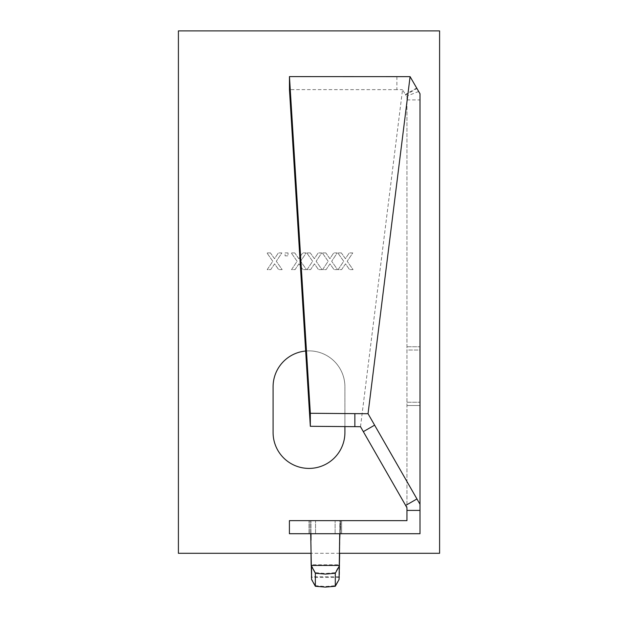 <?xml version="1.0" encoding="UTF-8"?>
<svg xmlns="http://www.w3.org/2000/svg" width="618" height="618" viewBox="0 0 618 618"><rect width="100%" height="100%" fill="white"/><g stroke="black" fill="none" stroke-linecap="round" stroke-linejoin="round"><path stroke-width="0.46" stroke-dasharray="3.09 2.32" d="M325.817 252.916L322.302 252.916L328.166 261.267L322.596 269.618L326.111 269.618L329.973 263.847L334.029 269.618L337.536 269.618L331.681 261.275L337.25 252.916L333.735 252.916L329.873 258.703L325.817 252.916L322.302 252.916L328.166 261.267L322.596 269.618L326.111 269.618L329.973 263.847L334.029 269.618L337.536 269.618L331.681 261.275L337.25 252.916L333.735 252.916L329.873 258.703L325.817 252.916M294.755 252.916L291.248 252.916L297.103 261.267L291.541 269.618L295.049 269.618L298.911 263.847L302.967 269.618L306.474 269.618L300.618 261.275L306.188 252.916L302.681 252.916L298.818 258.703L294.755 252.916L291.248 252.916L297.103 261.267L291.541 269.618L295.049 269.618L298.911 263.847L302.967 269.618L306.474 269.618L300.618 261.275L306.188 252.916L302.681 252.916L298.818 258.703L294.755 252.916M270.437 252.916L266.93 252.916L272.785 261.267L267.223 269.618L270.73 269.618L274.593 263.847L278.648 269.618L282.156 269.618L276.3 261.275L281.87 252.916L278.355 252.916L274.492 258.703L270.437 252.916L266.93 252.916L272.785 261.267L267.223 269.618L270.73 269.618L274.593 263.847L278.648 269.618L282.156 269.618L276.3 261.275L281.87 252.916L278.355 252.916L274.492 258.703L270.437 252.916M305.663 351.024A35.914 35.914 0 0 1 344.914 386.783L344.914 432.492A35.914 35.914 0 0 1 309 468.413A35.914 35.914 0 0 1 273.086 432.492L273.086 386.783A35.914 35.914 0 0 1 309 350.869A35.914 35.914 0 0 1 344.914 386.783L344.914 426.567M178.401 553.303L178.401 30.9L439.599 30.9L439.599 553.303L178.401 553.303M288.027 252.916L285.091 252.916L285.091 255.852L288.027 255.852L288.027 252.916L285.091 252.916L285.091 255.852L288.027 255.852L288.027 252.916M310.29 252.916L306.775 252.916L312.638 261.267L307.069 269.618L310.584 269.618L314.438 263.847L318.494 269.618L322.001 269.618L316.146 261.275L321.723 252.916L318.208 252.916L314.346 258.703L310.29 252.916L306.775 252.916L312.638 261.267L307.069 269.618L310.584 269.618L314.438 263.847L318.494 269.618L322.001 269.618L316.146 261.275L321.723 252.916L318.208 252.916L314.346 258.703L310.29 252.916M341.345 252.916L337.837 252.916L343.693 261.267L338.131 269.618L341.638 269.618L345.501 263.847L349.556 269.618L353.063 269.618L347.208 261.275L352.778 252.916L349.27 252.916L345.4 258.703L341.345 252.916L337.837 252.916L343.693 261.267L338.131 269.618L341.638 269.618L345.501 263.847L349.556 269.618L353.063 269.618L347.208 261.275L352.778 252.916L349.27 252.916L345.4 258.703L341.345 252.916M339.653 553.303L311.001 553.303M339.073 565.833L339.073 578.85L335.273 585.671L325.323 586.505L315.381 585.671L315.381 572.662L325.323 573.489L335.273 572.662L339.483 564.79L339.653 552.824L339.483 576.764L311.163 576.764M339.073 578.85L339.483 576.764M339.931 533.713L309 533.713L341.646 533.713L309 533.713L339.931 533.713L339.653 552.824L339.923 520.65L310.043 520.65L340.603 520.65L339.931 520.65L339.699 533.713L340.572 520.65M406.953 99.923L420.008 99.923L420.008 533.713L289.409 533.713L289.409 520.65L406.953 520.65L406.953 97.273L406.953 507.757M341.646 520.65L309 520.65L310.043 520.65L310.043 533.713L310.043 520.65L309 520.65L341.646 520.65L340.603 520.65L341.646 520.65L341.646 533.713L341.646 520.65M406.953 350.02L406.953 405.524L406.953 350.02L420.008 350.02L420.008 402.264L420.008 346.76L420.008 350.02L406.953 350.02M406.953 405.524L420.008 405.524L420.008 402.264L420.008 405.524L406.953 405.524M406.953 346.76L420.008 346.76L406.953 346.76M420.008 99.923L420.008 93.789M416.686 88.034L405.377 94.531L406.953 97.273M418.68 91.479L406.381 96.269M360.503 426.706L402.542 89.656L405.377 94.531M396.895 76.64L396.887 89.649L402.542 89.656M396.887 89.649L289.456 89.61M311.001 533.713L311.001 520.65L311.001 539.584L310.73 533.713M340.603 520.65L340.603 533.713L340.603 520.65L339.707 533.713M309 533.713L309 520.65L309 533.713M339.653 540.24L339.653 553.481M311.001 540.24L311.001 553.481M339.483 577.413L311.163 577.413M310.954 533.713L311.001 554.13M315.381 572.662L311.163 564.79L339.483 564.79M315.381 585.671L311.58 578.85L311.58 565.833M311.001 539.584L311.163 564.79M335.273 585.671L335.273 572.662M406.953 402.264L420.008 402.264L406.953 402.264M405.64 94.987L416.949 88.49M335.111 533.713L335.111 520.65L335.111 533.713M315.543 533.713L315.543 520.65L315.543 533.713"/><path stroke-width="0.93" d="M311.001 553.303L178.401 553.303L178.401 30.9L439.599 30.9L439.599 553.303L339.653 553.303M344.914 426.567L344.914 432.492A35.914 35.914 0 0 1 309 468.413A35.914 35.914 0 0 1 273.086 432.492L273.086 386.783A35.914 35.914 0 0 1 305.663 351.024M397.158 520.65L289.409 520.65L289.409 533.713L420.008 533.713L420.008 510.406L406.953 510.406L406.953 520.65L397.158 520.65M406.953 510.406L406.953 507.757L405.64 505.447L416.949 498.958L420.008 504.273L420.008 93.789L410.089 76.647L368.042 413.705L416.949 498.958M420.008 510.406L420.008 504.273M410.089 76.647L289.456 76.601L289.456 89.61L310.329 426.296L360.503 426.706L405.64 505.447M363.322 431.65L374.632 425.153M354.856 426.644L354.856 413.635L368.042 413.705M289.456 76.601L310.329 413.28L354.856 413.635M310.329 426.296L310.329 413.28M310.947 533.713L311.001 540.24L311.001 533.713M339.699 533.713L339.073 579.499L335.304 586.266L325.323 587.1L315.35 586.266L311.58 579.499L310.715 533.713M339.653 540.24L339.931 533.713M339.073 579.499L339.653 553.481M315.35 586.266L315.35 573.257L325.323 574.091L335.304 573.257L339.073 566.49M315.35 573.257L311.163 565.447L339.483 565.447M311.58 579.499L311.58 566.49M311.001 553.481L311.163 565.447M311.58 578.85L311.001 554.13M335.304 586.266L335.304 573.257"/></g></svg>
